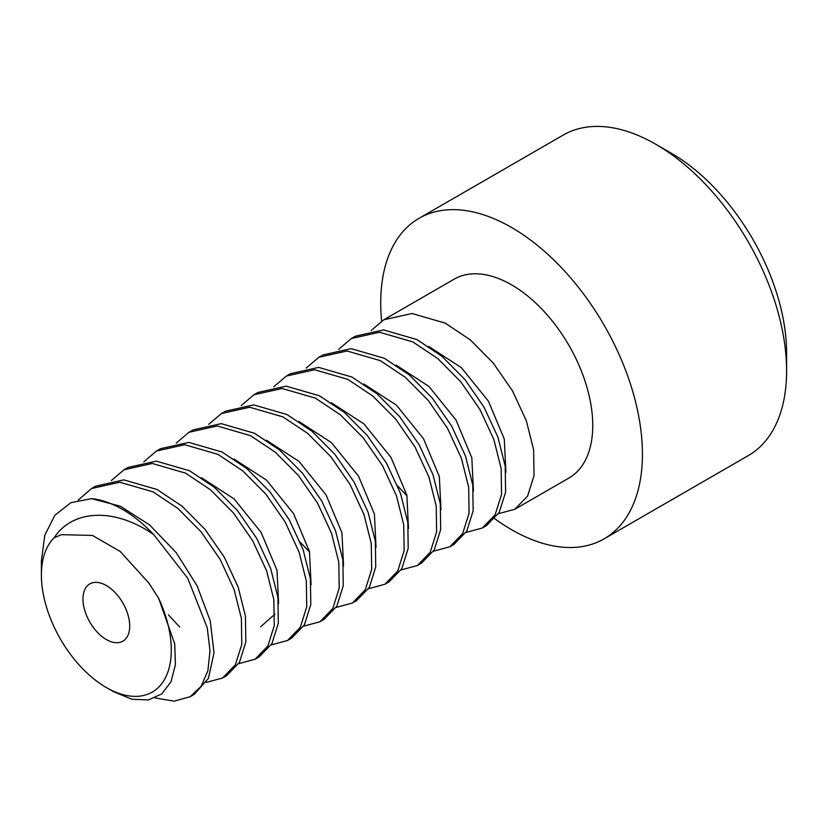 <?xml version="1.0" encoding="UTF-8"?>
<svg xmlns="http://www.w3.org/2000/svg" width="828" height="828" viewBox="0 0 828 828"><rect width="100%" height="100%" fill="white"/><g stroke="black" fill="none" stroke-linecap="round" stroke-linejoin="round"><path stroke-width="1.24" d="M54.089 537.848A91.836 53.023 -120 0 0 41.4 575.046A91.836 53.023 -120 0 0 106.336 687.53A91.836 53.023 -120 0 0 164.317 679.809A91.836 53.023 -120 0 0 158.593 598.189L148.968 583.212L120.205 551.469L92.446 535.447L61.365 534.65L54.089 537.848C72.129 510.038 113.519 506.819 153.646 534.505L187.759 578.286L207.228 627.727L209.991 650.777L207.9 670.721L201.163 686.308L190.119 696.731L174.128 701.161L155.074 697.952M106.346 639.537A33.058 19.085 -120 0 0 122.875 641.172A33.058 19.085 -120 0 0 127.936 614.676A33.058 19.085 -120 0 0 106.346 585.541A33.058 19.085 -120 0 0 89.807 583.906A33.058 19.085 -120 0 0 84.746 610.402A33.058 19.085 -120 0 0 106.346 639.537M41.4 575.046L41.4 560.753L44.805 535.24L54.834 515.306L70.815 502.71L91.515 498.632A114.802 66.281 60 0 1 153.646 534.505M158.593 598.189L174.729 643.863L175.422 664.677L170.972 681.858L161.719 693.957L148.347 699.95L131.869 699.225L113.571 691.701L106.336 687.53M91.515 498.632L120.36 506.219L149.682 525.014L176.25 552.711L197.167 585.945L210.198 620.721L214.017 652.837L208.387 678.432L194.187 694.381L190.119 696.731M222.597 677.987L226.655 675.638L239.427 662.431L245.844 642.052L245.44 616.094L238.185 587.207L224.274 557.161L205.033 529.361L181.974 506.115L157.072 489.514L123.869 479.878L95.613 486.171L91.556 488.52L119.812 482.227L153.014 491.853L177.948 508.485L201.028 531.762L220.238 559.542L234.117 589.557L241.383 618.444L241.786 644.443L235.359 664.791L222.597 677.987L206.213 682.427M111.325 480.561L124.034 469.766L152.28 463.473L185.493 473.109L210.384 489.71L233.444 512.956L252.685 540.756L266.595 570.803L273.851 599.689L274.265 625.647L267.837 646.026L255.065 659.233L238.681 663.683M255.065 659.233L259.123 656.894L271.905 643.677L278.322 623.277L277.918 597.35L270.652 568.463L256.732 538.397L237.481 510.586L214.431 487.361L189.55 470.77L156.337 461.134L128.092 467.427L124.034 469.766M143.793 461.817L156.502 451.022L184.747 444.729L217.961 454.365L242.842 470.956L265.891 494.181L285.142 521.992L299.063 552.059L306.329 580.956L306.733 606.872L300.316 627.272L287.533 640.489L271.16 644.929M287.533 640.489L291.591 638.15L304.383 624.912L310.8 604.502L310.386 578.637L303.12 549.709L289.189 519.632L269.918 491.801L246.899 468.617L222.018 452.016L188.794 442.39L160.56 448.683L156.502 451.022M176.261 443.063L188.97 432.278L217.205 425.985L250.429 435.621L275.31 452.212L298.328 475.396L317.6 503.227L331.531 533.315L338.797 562.233L339.211 588.097L332.794 608.508L320.001 621.745L303.628 626.185M320.001 621.745L324.069 619.396L336.851 606.158L343.268 585.748L342.864 559.935L335.588 530.965L321.647 500.868L302.365 473.026L279.388 449.883L254.486 433.272L221.262 423.636L193.027 429.929L188.97 432.278M208.739 424.319L221.438 413.534L249.673 407.241L282.897 416.867L307.799 433.479L330.776 456.621L350.058 484.463L363.999 514.561L371.275 543.53L371.679 569.343L365.262 589.753L352.48 602.991L336.096 607.441M352.48 602.991L356.537 600.652L369.329 587.414L375.736 567.004L375.343 541.222L368.056 512.211L354.115 482.113L334.833 454.272L311.897 431.171L286.954 414.528L253.73 404.892L225.506 411.185M241.207 405.575L253.917 394.78L282.141 388.487L315.375 398.123L340.308 414.766L363.244 437.867L382.526 465.709L396.467 495.817L403.753 524.817L404.147 550.599L397.74 571.01L384.948 584.247L368.574 588.698M384.948 584.247L389.005 581.908L401.797 568.67L408.204 548.271L407.811 522.489L400.535 493.467L386.593 463.369L367.301 435.538L344.396 412.447L319.432 395.784L286.188 386.148L257.974 392.441L253.917 394.78M273.675 386.831L286.384 376.036L314.599 369.743L347.843 379.379L372.807 396.043L395.722 419.134L415.004 446.965L428.945 477.063L436.221 506.084L436.615 531.866L430.208 552.266L417.415 565.503L401.042 569.943M417.415 565.503L421.473 563.164L434.265 549.927L440.672 529.558L440.289 503.755L433.003 474.723L419.071 444.636L399.8 416.815L376.906 393.735L351.9 377.03L318.656 367.394L290.442 373.697L286.384 376.036M306.153 368.077L318.852 357.292L347.067 351L380.311 360.635L405.316 377.33L428.211 400.41L447.482 428.231L461.413 458.319L468.7 487.35L469.083 513.153L462.676 533.522L449.883 546.759L433.51 551.2M449.883 546.759L453.951 544.41L466.723 531.193L473.14 510.855L472.757 485.011L465.471 455.969L451.55 425.913L432.299 398.113L409.405 375.012L384.368 358.286L351.113 348.65L322.91 354.943L318.852 357.292M338.621 349.333L351.32 338.538L379.524 332.245L412.779 341.881L437.815 358.607L460.72 381.708L479.961 409.508L493.881 439.564L501.168 468.607L501.551 494.451L495.134 514.788L482.362 528.005L465.978 532.456M482.362 528.005L486.419 525.666L499.191 512.47L505.608 492.153L505.225 466.247L497.938 437.205L484.038 407.19L464.829 379.421L441.893 356.278L416.846 339.542L383.581 329.906L355.378 336.199L351.32 338.538M514.83 509.261L568.971 478.004A114.802 66.281 -120 0 0 586.576 386.014A114.802 66.281 -120 0 0 511.569 284.842A114.802 66.281 -120 0 0 454.179 279.16L383.799 319.794L411.992 313.501L445.257 323.137L470.304 339.873L493.24 363.026L512.449 390.795L526.349 420.8L533.636 449.852L534.019 475.748L527.602 496.065L514.83 509.261L498.456 513.702M78.194 500.122L91.556 488.52M371.089 330.589L383.799 319.794M786.6 370.892L786.6 352.894A163.012 94.123 60 0 0 671.332 153.242L655.745 144.248A185.058 106.843 60 0 1 786.6 370.892A185.058 106.843 60 0 1 748.274 455.617L604.098 538.852A185.058 106.843 60 0 0 632.468 390.557A185.058 106.843 60 0 0 511.569 227.483A185.058 106.843 -120 0 0 419.04 218.313A185.058 106.843 -120 0 0 381.604 321.14M494.771 518.732A185.058 106.843 -120 0 0 511.569 529.682A185.058 106.843 60 0 0 604.098 538.852M671.332 153.242L655.745 144.248A185.058 106.843 -120 0 0 563.216 135.078L419.04 218.313M201.452 477.715L234.076 498.891L261.13 532.425L276.997 570.295L278.612 603.498M274.948 614.097L260.665 626.755M233.931 458.971L266.544 480.136L293.598 513.67L309.465 551.541L311.08 584.744M266.399 440.217L299.011 461.393L326.066 494.927L341.943 532.797L343.558 565.99M298.867 421.473L331.479 442.649L358.545 476.183L374.411 514.053L376.026 547.246M331.345 402.729L363.958 423.905L391.013 457.429L406.879 495.299L408.494 528.502M363.813 383.985L396.426 405.151L423.481 438.685L439.347 476.555L440.962 509.758M396.281 365.231L428.894 386.407L455.959 419.941L471.825 457.812L473.44 491.014M428.749 346.487L461.372 367.663L488.427 401.197L504.293 439.068L505.908 472.27M225.495 411.185L221.438 413.524M309.6 552.09L300.253 542.226M179.707 627.055L168.446 614.862M407.014 495.848L397.668 485.984"/></g></svg>
